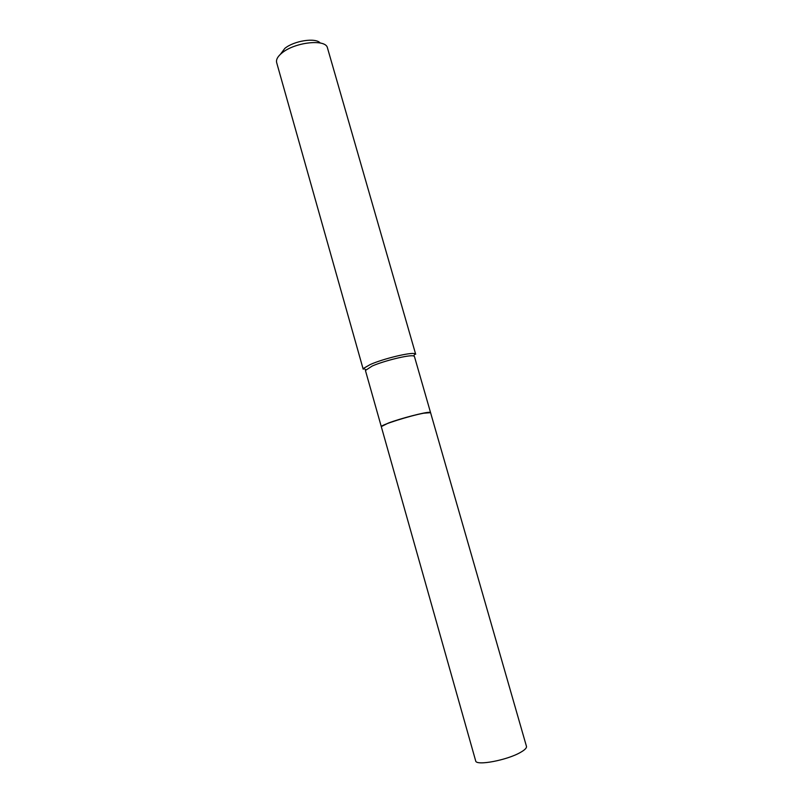 <?xml version="1.0" encoding="UTF-8"?>
<svg xmlns="http://www.w3.org/2000/svg" width="803" height="803" viewBox="0 0 803 803"><rect width="100%" height="100%" fill="white"/><g stroke="black" fill="none" stroke-linecap="round" stroke-linejoin="round"><path stroke-width="1.2" d="M520.926 752.14C524.971 749.791 526.818 747.864 526.467 746.378L430.579 412.682L423.743 413.194C409.47 415.803 379.638 425.349 381.315 426.714L475.667 760.853C475.828 766.162 507.707 760.13 520.926 752.14M430.549 412.571L414.438 356.502L413.756 356C410.213 354.414 384.466 360.607 372.16 366.048L365.425 370.464L381.284 426.604L388.311 423.071C400.506 418.453 425.409 411.969 429.595 412.3L430.559 412.632M280.327 54.393L284.834 48.391C294.139 40.652 315.96 37.42 320.216 43.031M276.644 62.544L276.483 61.48C276.423 58.77 278.32 55.879 282.174 52.807C294.52 42.539 323.88 38.905 327.212 47.026L415.683 354.274L414.96 353.721C411.196 351.985 383.553 358.61 370.374 364.472L363.528 368.366L363.197 369.219L276.644 62.544M365.746 369.671L363.528 368.366M413.756 356L414.96 353.721"/></g></svg>

